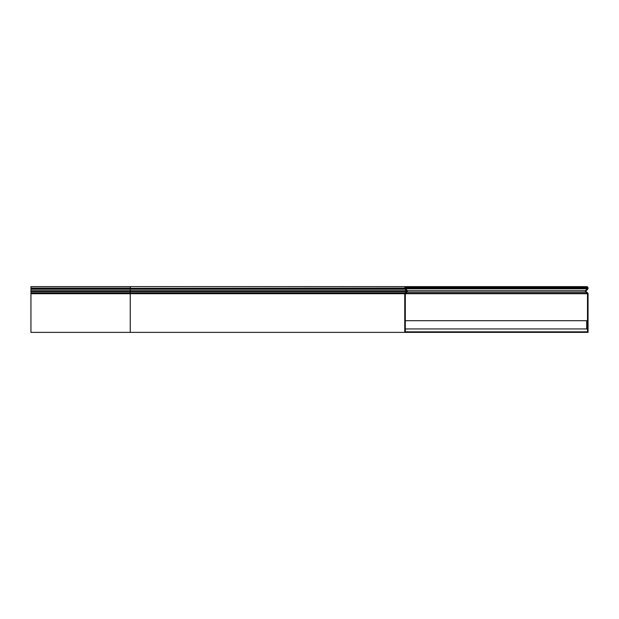 <?xml version="1.0" encoding="UTF-8"?>
<svg xmlns="http://www.w3.org/2000/svg" width="619" height="619" viewBox="0 0 619 619"><rect width="100%" height="100%" fill="white"/><g stroke="black" fill="none" stroke-linecap="round" stroke-linejoin="round"><path stroke-width="0.93" d="M413.91 287.17L411.62 287.17L411.62 286.62L413.91 286.62L413.91 287.17L578.897 287.17L578.897 286.62L578.897 287.17L586.588 287.17A0.913 0.913 0 0 1 587.501 288.09L405.306 288.09A0.913 0.913 0 0 1 406.226 287.17L411.62 287.17M411.62 331.83L413.91 331.83L413.91 332.38L411.62 332.38L411.62 331.83L405.306 331.83L405.306 293.716A0.457 0.457 0 0 1 405.476 293.367L406.923 292.145A1.238 1.238 0 0 0 407.008 290.326L405.507 288.825A0.689 0.689 0 0 1 405.306 288.346L405.306 288.09M406.226 286.62L30.95 286.62L30.95 332.38L404.756 332.38L404.756 293.716A1.006 1.006 0 0 1 405.12 292.942L406.575 291.727A0.689 0.689 0 0 0 406.621 290.713L405.12 289.22A1.238 1.238 0 0 1 404.756 288.346L404.756 288.09A1.462 1.462 0 0 1 406.226 286.62L411.62 286.62M411.62 332.38L404.756 332.38M405.306 328.944L586.68 328.944L586.68 320.712L405.306 320.712M581.187 332.38L578.897 332.38L578.897 331.83L581.187 331.83L581.187 332.38L588.05 332.38L588.05 293.716A1.006 1.006 0 0 0 587.694 292.942L586.239 291.727A0.689 0.689 0 0 1 586.193 290.713L587.686 289.22A1.238 1.238 0 0 0 588.05 288.346L588.05 288.09A1.462 1.462 0 0 0 586.588 286.62L581.187 286.62L581.187 287.17M581.187 331.83L587.501 331.83L587.501 293.716A0.457 0.457 0 0 0 587.338 293.367L585.884 292.145A1.238 1.238 0 0 1 585.806 290.326L587.299 288.825A0.689 0.689 0 0 0 587.501 288.346L587.501 288.09M413.91 332.38L578.897 332.38L578.897 331.83L413.91 331.83M581.187 286.62L413.91 286.62M130.508 286.62L130.238 288.09L30.95 288.09M130.238 332.38L130.238 289.22L405.12 289.22L405.507 288.825L587.299 288.825L587.686 289.22M30.95 290.713L586.193 290.713M30.95 291.727L406.575 291.727L406.923 292.145L585.884 292.145L586.239 291.727M30.95 292.942L405.12 292.942L405.476 293.367L587.338 293.367L587.694 292.942M30.95 289.22L130.238 289.22L130.238 288.346L30.95 288.346M404.756 288.346L130.238 288.346L404.756 288.09M404.756 293.716L30.95 293.716M587.501 288.346L405.306 288.346M587.501 293.716L405.306 293.716"/></g></svg>
